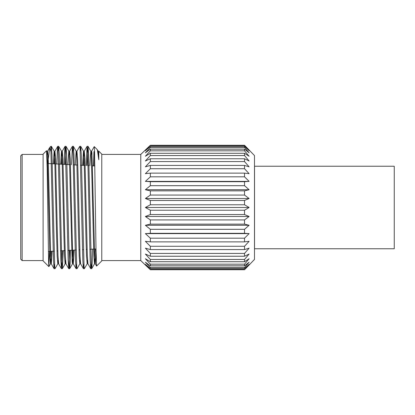 <?xml version="1.0" encoding="UTF-8"?>
<svg xmlns="http://www.w3.org/2000/svg" width="415" height="415" viewBox="0 0 415 415"><rect width="100%" height="100%" fill="white"/><g stroke="black" fill="none" stroke-linecap="round" stroke-linejoin="round"><path stroke-width="0.62" d="M254.54 166.249L254.54 248.751L394.25 248.751L394.25 166.249L254.54 166.249M50.926 150.323L51.346 146.308L50.926 146.308L50.926 151.734L53.473 259.992L54.069 268.666L54.557 263.997M56.85 163.987L57.312 151.159L57.737 146.334L58.059 148.321L60.808 259.992L61.441 268.692L62.369 250.722M64.175 164.371L64.636 151.268L65.072 146.334L65.394 148.321L68.143 259.992L68.771 268.692L69.71 250.338M71.499 164.755L72.407 146.334L73.05 154.505L75.473 259.992L76.075 268.666L76.557 263.997M76.557 154.878L76.941 151.179L79.742 146.334L80.064 148.331L82.808 259.992L83.405 268.666L83.892 263.997M86.144 165.523L87.072 146.334L87.715 154.505L90.143 259.992L90.74 268.666L91.227 263.997M93.468 165.907L93.956 151.579L93.956 165.933M51.346 146.308L51.974 155.008L54.723 266.679L55.045 268.666L57.841 263.821L58.224 260.122M58.224 151.003L58.712 146.334L59.309 155.008L61.731 260.48L62.38 268.666L63.277 250.676M65.077 164.418L66.011 146.308L66.644 155.008L69.388 266.679L69.71 268.666L70.151 263.639L70.617 250.292M72.895 151.003L73.377 146.334L73.979 155.008L76.723 266.679L77.045 268.666L79.841 263.821L80.225 260.122M80.225 151.003L80.712 146.334L81.309 155.008L84.058 266.679L84.38 268.666L87.176 263.821L87.56 260.122M87.051 165.569L88.011 146.308L88.644 155.008L91.388 266.669L91.715 268.666L92.166 263.312L92.654 249.135M22.145 260.589L20.75 259.193L20.75 155.807L22.145 154.411L22.145 260.589L43.103 260.589M48.866 266.632L43.103 260.869L43.103 154.131L46.563 150.702L47.16 168.386L48.591 262.119L48.887 266.622L49.427 251.402M98.142 151.148L98.796 151.148L101.784 154.131L101.784 260.869L96.586 266.062L95.984 248.507L94.547 151.439L94.241 146.62L91.611 151.179L91.227 154.878M101.784 260.589L140.773 260.589L140.773 154.411L150.344 145.271L145.375 150.697L150.344 146.464L150.344 147.475L145.375 152.803L150.344 149.161L150.344 150.821L145.375 156.258L150.344 153.291L150.344 155.558L145.375 160.973L150.344 158.758L150.344 161.575L145.375 166.835L150.344 165.424L150.344 168.723L145.375 173.693L150.344 173.128L150.344 176.826L145.375 181.391L150.344 181.677L150.344 185.681L145.375 189.728L150.344 190.859L150.344 195.076L145.375 198.505L150.344 200.455L150.344 204.777L145.375 207.5L150.344 210.223L150.344 214.545L145.375 216.495L150.344 219.924L150.344 224.142L145.375 225.272L150.344 229.319L150.344 233.323L145.375 233.609L150.344 238.174L150.344 241.872L145.375 241.307L150.344 246.277L150.344 249.576L145.375 248.165L150.344 253.425L150.344 256.242L145.375 254.027L150.344 259.442L150.344 261.709L145.375 258.742L150.344 264.179L150.344 265.839L145.375 262.197L150.344 267.525L150.344 268.536L145.375 264.303L150.344 269.729L145.375 265.014L150.344 269.729L244.528 269.729L249.114 265.014L244.528 269.729L249.114 264.303L244.528 268.536L150.344 268.536M94.262 146.614L97.328 149.706L98.796 159.759L98.796 151.916M50.926 151.734L49.691 147.574L47.782 163.51M47.222 154.878L47.642 151.148L48.254 158.696L50.677 255.796L51.31 263.852L52.114 251.262M54.168 163.847L54.941 151.179L55.589 158.696L57.42 235.679L58.012 255.796L58.645 263.852L57.841 263.821M61.493 164.231L62.276 151.179L62.924 158.696L64.756 235.679L65.347 255.796L65.98 263.852L65.139 263.852L65.56 260.122M69.227 154.878L69.642 151.148L70.254 158.696L72.677 255.796L73.31 263.852L74.155 250.105M76.941 151.179L77.589 158.696L78.202 179.322L80.012 255.796L80.609 263.821L83.405 268.666M83.457 165.383L84.276 151.179L84.925 158.696L87.347 255.796L87.944 263.821L90.74 268.666M89.941 165.72L90.807 151.148L91.648 151.148L91.933 153L94.682 255.796L95.315 263.852L96.067 252.719M47.642 151.148L46.807 151.148L47.44 159.204L48.026 179.322L49.862 256.304L50.506 263.821L51.273 251.303M53.333 163.8L54.137 151.148L54.77 159.204L56.585 235.679L57.192 256.304L57.804 263.852M60.652 164.184L61.472 151.148L62.105 159.204L63.915 235.679L64.527 256.304L65.139 263.852M67.977 164.568L68.807 151.148L69.44 159.204L72.184 262L72.511 263.821L73.315 250.152M75.297 164.952L76.142 151.148L76.775 159.204L78.585 235.679L79.198 256.304L79.841 263.821M82.616 165.336L83.472 151.148L84.105 159.204L85.921 235.679L86.528 256.304L87.176 263.821M88.047 146.334L90.844 151.179L91.44 159.204L93.863 256.304L94.511 263.821L95.351 248.995M97.328 149.706L98.179 151.179L98.796 159.759M249.114 265.014L254.494 259.417L254.494 155.584L244.528 145.271L150.344 145.271L145.375 149.986M150.344 264.179L244.528 264.179L244.528 265.839L150.344 265.839M150.344 267.525L244.528 267.525L244.528 268.536M150.344 269.387L244.528 269.387M150.344 246.277L244.528 246.277L244.528 249.576L150.344 249.576M150.344 238.174L244.528 238.174L244.528 241.872L150.344 241.872M150.344 253.425L244.528 253.425L244.528 256.242L150.344 256.242M150.344 259.442L244.528 259.442L244.528 261.709L150.344 261.709M150.344 229.319L244.528 229.319L244.528 233.323L150.344 233.323M150.344 219.924L244.528 219.924L244.528 224.142L150.344 224.142M150.344 210.223L244.528 210.223L244.528 214.545L150.344 214.545M150.344 200.455L244.528 200.455L244.528 204.777L150.344 204.777M150.344 146.464L244.528 146.464L244.528 147.475L150.344 147.475M150.344 149.161L244.528 149.161L244.528 150.821L150.344 150.821M150.344 158.758L244.528 158.758L244.528 161.575L150.344 161.575M150.344 153.291L244.528 153.291L244.528 155.558L150.344 155.558M150.344 165.424L244.528 165.424L244.528 168.723L150.344 168.723M150.344 173.128L244.528 173.128L244.528 176.826L150.344 176.826M150.344 181.677L244.528 181.677L244.528 185.681L150.344 185.681M150.344 190.859L244.528 190.859L244.528 195.076L150.344 195.076M249.114 149.986L244.528 145.271L244.528 145.613L150.344 145.613M244.528 267.525L249.114 262.197L244.528 265.839M244.528 146.464L249.114 150.697L244.528 145.613M244.528 149.161L249.114 152.803L244.528 147.475M244.528 153.291L249.114 156.258L244.528 150.821M244.528 158.758L249.114 160.973L244.528 155.558M244.528 165.424L249.114 166.835L244.528 161.575M244.528 173.128L249.114 173.693L244.528 168.723M244.528 181.677L249.114 181.391L244.528 176.826M244.528 190.859L249.114 189.728L244.528 185.681M244.528 200.455L249.114 198.505L244.528 195.076M244.528 210.223L249.114 207.5L244.528 204.777M244.528 219.924L249.114 216.495L244.528 214.545M244.528 229.319L249.114 225.272L244.528 224.142M244.528 238.174L249.114 233.609L244.528 233.323M244.528 246.277L249.114 241.307L244.528 241.872M244.528 253.425L249.114 248.165L244.528 249.576M244.528 259.442L249.114 254.027L244.528 256.242M244.528 264.179L249.114 258.742L244.528 261.709M249.114 198.505L145.375 198.505M249.114 189.728L145.375 189.728M249.114 181.391L145.375 181.391M249.114 207.5L145.375 207.5M249.114 216.495L145.375 216.495M249.114 225.272L145.375 225.272M249.114 233.609L145.375 233.609M88.011 146.308L87.109 146.308M80.681 146.308L79.768 146.308M73.346 146.308L72.438 146.308M66.011 146.308L65.108 146.308M58.676 146.308L57.773 146.308M91.684 268.692L90.771 268.692M84.349 268.692L83.441 268.692M77.008 268.692L76.106 268.692M69.678 268.692L68.771 268.692M62.349 268.692L61.436 268.692M55.013 268.692L54.106 268.692M43.103 154.411L22.145 154.411M140.773 154.411L101.784 154.411M49.769 147.465L50.926 146.308M47.606 151.179L49.691 147.574M51.273 263.821L54.069 268.666M54.941 151.179L57.737 146.334M58.608 263.821L61.404 268.666M62.276 151.179L65.072 146.334M65.944 263.821L68.74 268.666M69.611 151.179L72.407 146.334M73.279 263.821L76.075 268.666M84.276 151.179L87.072 146.334M95.279 263.821L96.565 266.057M50.469 263.852L51.31 263.852M54.137 151.148L54.977 151.148M61.472 151.148L62.312 151.148M68.807 151.148L69.642 151.148M72.475 263.852L73.31 263.852M76.142 151.148L76.977 151.148M79.805 263.852L80.645 263.852M83.472 151.148L84.312 151.148M87.14 263.852L87.98 263.852M94.475 263.852L95.315 263.852M51.377 146.334L54.173 151.179M58.712 146.334L61.508 151.179M62.38 268.666L65.176 263.821M66.047 146.334L68.843 151.179M69.71 268.666L72.511 263.821M73.377 146.334L76.173 151.179M80.712 146.334L83.508 151.179M91.715 268.666L94.511 263.821M46.563 150.702L46.838 151.179M48.887 266.622L50.506 263.821M94.869 165.979L92.519 165.855M88.981 165.668L88.073 165.621M85.174 165.471L80.728 165.237M77.828 165.087L73.382 164.854M70.483 164.703L47.601 163.5M95.995 248.964L89.806 249.285M87.114 249.425L86.279 249.472M83.389 249.623L82.481 249.669M79.794 249.809L78.959 249.856M76.064 250.006L67.837 250.437M65.15 250.577L60.512 250.821M57.83 250.961L56.995 251.008M54.095 251.158L48.327 251.459M140.773 260.589L145.375 265.014"/></g></svg>
